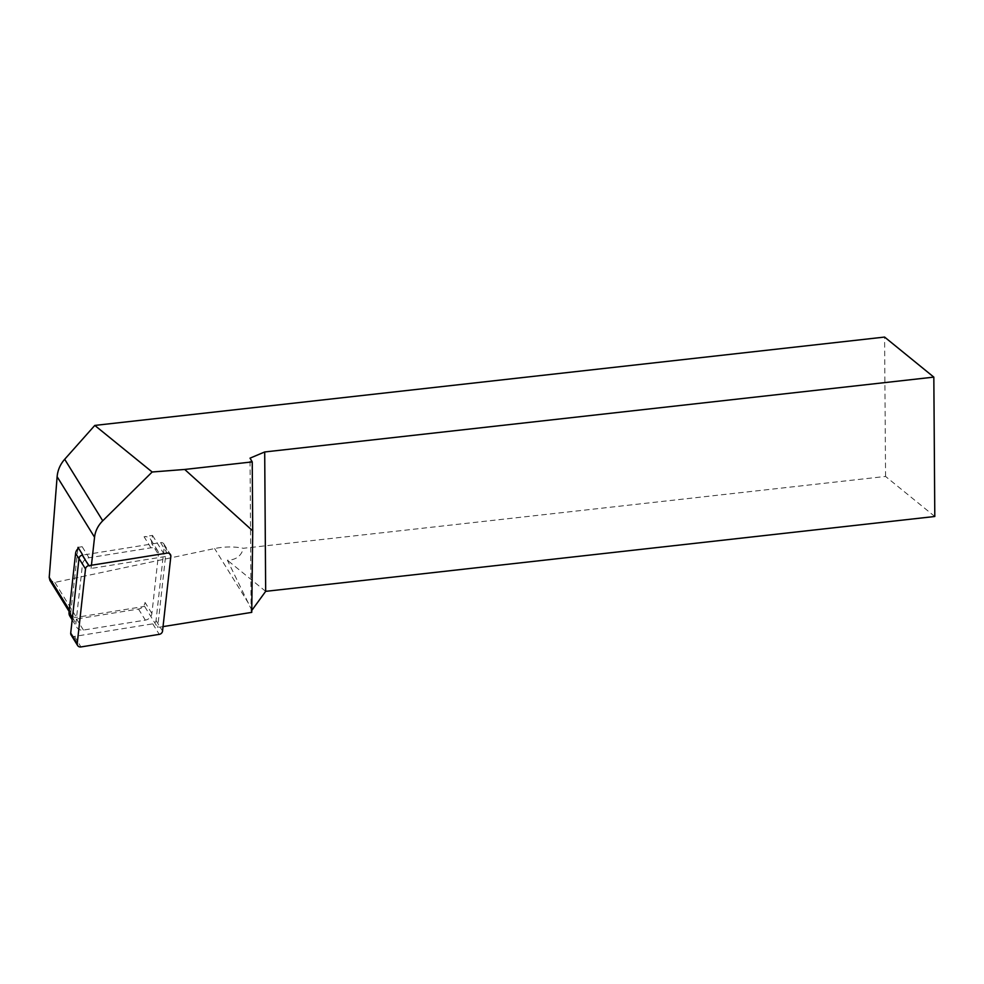 <?xml version="1.0" encoding="UTF-8"?>
<svg xmlns="http://www.w3.org/2000/svg" width="984" height="984" viewBox="0 0 984 984"><rect width="100%" height="100%" fill="white"/><g stroke="black" fill="none" stroke-linecap="round" stroke-linejoin="round"><path stroke-width="0.74" stroke-dasharray="4.92 3.69" d="M78.031 547.362L82.164 546.698A7.294 6.519 148.3 0 0 78.585 548.236M151.61 543.426A7.294 6.519 148.3 0 0 150.761 539.552A7.294 6.519 148.3 0 0 144.07 536.747L152.495 535.394L151.61 543.426L158.449 554.496A7.294 6.519 148.3 0 0 157.612 550.622A7.294 6.519 148.3 0 0 150.921 547.817L89.015 557.768A7.294 6.519 148.3 0 0 82.459 564.373L75.903 623.389A7.294 6.519 148.3 0 0 76.74 627.251A7.294 6.519 148.3 0 0 83.431 630.067L145.337 620.117A7.294 6.519 148.3 0 0 151.893 613.512L158.449 554.496M151.893 613.512L145.042 602.442L144.611 606.378L157.661 627.484L163.037 626.611M152.495 535.394L165.546 556.489L157.661 627.484M150.921 547.817L144.07 536.747M82.804 555.074L91.081 568.457L165.546 556.489M82.164 546.698L89.015 557.768M91.438 565.246L91.081 568.457M251.744 612.368L251.105 610.892L250.034 458.15M77.871 548.851L70.811 612.319A5.474 4.883 148.3 0 0 76.469 617.337L144.611 606.378M934.8 516.489L885.563 476.441L243.368 548.285C233.983 546.428 224.401 546.514 214.61 548.555L54.858 582.405L49.913 580.412M251.867 610.388L227.39 560.216C236.025 559.957 241.351 555.985 243.368 548.285M251.105 610.892L251.769 610.461M885.563 476.441L884.591 337.069M265.668 591.347L227.39 560.216M69.901 616.181A7.294 6.519 148.3 0 0 76.58 618.997L138.486 609.047A7.294 6.519 148.3 0 0 143.037 606.636A7.294 6.519 148.3 0 0 145.042 602.442M71.131 635.012A3.641 3.26 148.3 0 0 74.477 636.414L152.754 623.844A3.641 3.26 148.3 0 0 156.038 620.535L164.328 545.911A3.641 3.26 148.3 0 0 160.564 542.578L82.287 555.148M54.858 582.405L76.469 617.337M248.46 603.266L214.61 548.555M69.323 609.908L70.811 612.319M83.431 630.067L76.58 618.997M138.486 609.047L145.337 620.117M82.459 564.373L78.978 558.74M72.422 617.755L75.903 623.389M164.328 545.911L170.835 556.427M160.564 542.578L167.071 553.094M156.038 620.535L162.544 631.051M152.754 623.844L159.26 634.36M74.477 636.414L80.983 646.931M69.138 611.507L71.451 615.221M150.761 539.552L157.612 550.622M72.176 619.883L76.74 627.251M163.91 543.98L170.404 554.496"/><path stroke-width="1.48" d="M78.585 548.236A7.294 6.519 148.3 0 0 77.871 548.851A7.294 6.519 148.3 0 0 75.608 553.303L69.052 612.319A7.294 6.519 148.3 0 0 69.901 616.181L72.176 619.883M82.804 555.074L78.031 547.362L77.871 548.851M163.037 626.611L251.744 612.368L252.716 530.843L184.709 469.454L152.163 472L102.742 520.807A27.343 24.428 148.3 0 0 94.55 537.227L91.438 565.246M252.716 530.843L252.236 461.902L184.709 469.454M69.138 611.507L49.913 580.412L49.212 577.399L57.121 476.699C57.699 470.204 60.221 464.387 64.686 459.27L94.796 425.42L884.591 337.069L933.828 377.118L264.696 451.963L250.034 458.15L252.236 461.902M94.796 425.42L152.163 472M251.769 610.461L265.668 591.347L934.8 516.489L933.828 377.118M264.696 451.963L265.668 591.347M88.794 565.665L82.287 555.148A3.641 3.26 148.3 0 0 79.003 558.457L70.713 633.081A3.641 3.26 148.3 0 0 71.131 635.012L77.638 645.529A3.641 3.26 148.3 0 0 80.983 646.931L159.26 634.36A3.641 3.26 148.3 0 0 162.544 631.051L170.835 556.427A3.641 3.26 148.3 0 0 167.071 553.094L88.794 565.665A3.641 3.26 148.3 0 0 85.51 568.973L77.219 643.597A3.641 3.26 148.3 0 0 77.638 645.529M49.212 577.399L69.323 609.908M94.55 537.227L57.121 476.699M102.742 520.807L64.686 459.27M78.978 558.74L75.608 553.303M69.052 612.319L72.422 617.755M70.713 633.081L77.219 643.597M79.003 558.457L85.51 568.973"/></g></svg>

